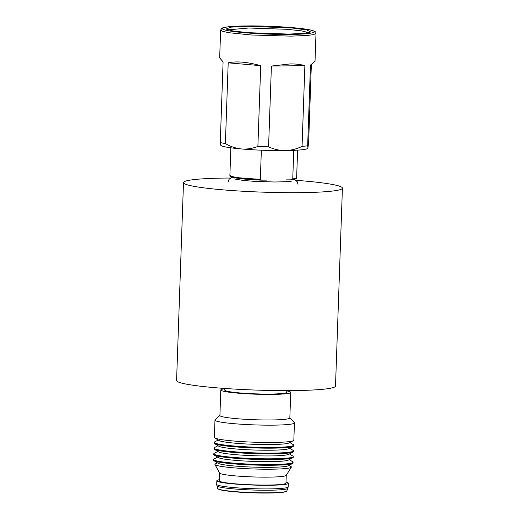 <?xml version="1.0" encoding="UTF-8"?>
<svg xmlns="http://www.w3.org/2000/svg" width="519" height="519" viewBox="0 0 519 519"><rect width="100%" height="100%" fill="white"/><g stroke="black" fill="none" stroke-linecap="round" stroke-linejoin="round"><path stroke-width="0.78" d="M230.728 178.03A79.511 6.792 2 0 0 225.006 178.075A79.511 6.792 2 0 0 183.492 182.584L176.583 380.511A79.511 6.792 2 0 0 293.994 390.573A79.511 6.792 2 0 0 335.508 386.065L342.417 188.131A79.511 6.792 2 0 0 295.616 180.294M183.492 182.584A79.511 6.792 2 0 0 300.91 192.646A79.511 6.792 2 0 0 342.417 188.131M220.64 30.102L219.673 57.907L223.092 61.852L220.27 142.608L225.382 143.588L228.198 62.831C236.379 61.021 247.213 61.962 260.707 65.66L257.885 146.416L268.583 146.812L271.405 66.056L290.121 63.934C295.862 63.869 300.78 64.447 304.88 65.66L302.064 146.416L307.65 145.826L310.472 65.076L315.027 61.236L316 33.43C315.318 32.554 317.42 31.964 311.374 30.212C301.811 27.702 269.309 25.606 246.291 25.95C232.123 26.171 224.013 26.93 221.95 28.221L220.64 30.102L222.781 31.393L229.353 32.762L251.507 35L291.088 36.135L307.027 35.487L313.359 34.663L316 33.43M311.355 64.466L308.63 142.602L307.845 148.408M248.069 26.287L291.697 27.955L306.645 29.927L310.719 31.97L303.913 33.411L288.681 34.079L248.179 32.684L232.804 30.939L226.005 29.012L230.968 27.157L248.069 26.287M302.064 146.416C296.544 149.037 290.919 150.426 285.184 150.575C299.424 150.348 307.034 149.55 308.001 148.175L307.65 145.826M271.405 66.056L304.88 65.66M257.885 146.416C252.526 148.518 247.063 149.362 241.497 148.959C255.861 150.16 270.418 150.692 285.184 150.575C279.475 150.562 273.941 149.31 268.583 146.812M308.863 32.697L301.636 30.887L286.786 29.285L248.776 28.013L227.815 29.862M228.198 62.831L260.707 65.66M220.27 142.608L220.62 144.957C220.744 146.371 227.698 147.707 241.497 148.959C235.95 148.402 230.579 146.611 225.382 143.588M267.116 180.106L261.492 180.164C245.052 179.451 234.809 178.296 230.767 176.707L229.885 175.487L232.298 176.642L239.46 177.829L260.337 179.392L261.355 150.192M261.388 180.158L238.831 178.439L232.499 177.303L230.708 176.149M293.754 150.348L292.748 179.01L291.425 179.814L285.917 179.879M261.608 180.171L260.337 179.392M297.601 150.14L296.634 177.816C295.279 178.854 299.048 178.387 291.652 179.801L291.425 179.814M219.265 479.725A35.779 3.056 2 0 0 216.838 480.737A35.779 3.056 2 0 0 263.373 485.278A35.779 3.056 2 0 0 288.356 483.234A35.779 3.056 2 0 0 286.008 482.054M219.498 472.978L219.226 480.821A33.391 2.855 2 0 0 262.653 485.057A33.391 2.855 2 0 0 285.969 483.157L286.248 475.307M217.396 462.831L215.379 463.889A38.25 3.27 2 0 0 214.976 464.524L219.537 473.049A33.391 2.855 2 0 0 262.932 477.143A33.391 2.855 2 0 0 286.203 475.378L291.341 467.191A38.25 3.27 2 0 0 290.99 466.529L289.051 465.335M214.976 464.524A38.25 3.27 2 0 0 264.684 469.208A38.25 3.27 2 0 0 291.341 467.191M217.597 457.129L214.062 458.984A39.755 3.393 2 0 0 213.607 459.471L213.575 460.217A39.755 3.393 2 0 0 214.003 460.742L218.168 463.311A35.448 3.03 2 0 0 263.899 467.34A35.448 3.03 2 0 0 288.24 465.757L292.58 463.486A39.755 3.393 2 0 0 293.04 462.993L293.066 462.247A39.755 3.393 2 0 0 292.645 461.728L289.245 459.633M214.003 460.742A39.755 3.393 2 0 0 265.28 465.264A39.755 3.393 2 0 0 292.58 463.486M213.607 459.471A39.755 3.393 2 0 0 265.306 464.511A39.755 3.393 2 0 0 293.066 462.247M217.798 451.433L214.263 453.282A39.755 3.393 2 0 0 213.802 453.768L213.776 454.521A39.755 3.393 2 0 0 214.198 455.04L218.369 457.609A35.448 3.03 2 0 0 264.093 461.644A35.448 3.03 2 0 0 288.441 460.055L292.781 457.784A39.755 3.393 2 0 0 293.241 457.297L293.267 456.545A39.755 3.393 2 0 0 292.839 456.026L289.446 453.93M214.198 455.04A39.755 3.393 2 0 0 265.481 459.562A39.755 3.393 2 0 0 292.781 457.784M213.802 453.768A39.755 3.393 2 0 0 265.507 458.809A39.755 3.393 2 0 0 293.267 456.545M217.993 445.73L214.464 447.579A39.755 3.393 2 0 0 214.003 448.066L213.977 448.818A39.755 3.393 2 0 0 214.399 449.337L218.57 451.906A35.448 3.03 2 0 0 264.294 455.942A35.448 3.03 2 0 0 288.642 454.352L292.982 452.081A39.755 3.393 2 0 0 293.436 451.595L293.462 450.842A39.755 3.393 2 0 0 293.04 450.323L289.647 448.234M214.399 449.337A39.755 3.393 2 0 0 265.676 453.859A39.755 3.393 2 0 0 292.982 452.081M214.003 448.066A39.755 3.393 2 0 0 265.702 453.113A39.755 3.393 2 0 0 293.462 450.842M218.194 440.028L214.658 441.883A39.755 3.393 2 0 0 214.204 442.37L214.178 443.116A39.755 3.393 2 0 0 214.6 443.641L218.771 446.21A35.448 3.03 2 0 0 264.495 450.239A35.448 3.03 2 0 0 288.843 448.656L293.177 446.385A39.755 3.393 2 0 0 293.637 445.892L293.663 445.146A39.755 3.393 2 0 0 293.241 444.627L289.842 442.532M214.6 443.641A39.755 3.393 2 0 0 265.877 448.163A39.755 3.393 2 0 0 293.177 446.385M214.204 442.37A39.755 3.393 2 0 0 265.903 447.41A39.755 3.393 2 0 0 293.663 445.146M219.92 415.401L215.132 419.826A39.755 3.393 2 0 0 214.976 420.111L214.373 437.42A39.755 3.393 2 0 0 214.795 437.939L218.966 440.508A35.448 3.03 2 0 0 264.69 444.543A35.448 3.03 2 0 0 289.038 442.954L293.378 440.683A39.755 3.393 2 0 0 293.838 440.196L294.442 422.888A39.755 3.393 2 0 0 294.305 422.589L289.842 417.84M214.795 437.939A39.755 3.393 2 0 0 266.078 442.46A39.755 3.393 2 0 0 293.378 440.683M214.976 420.111A39.755 3.393 2 0 0 266.682 425.158A39.755 3.393 2 0 0 294.442 422.888M224.824 388.737A34.987 2.991 2 0 0 220.802 389.983L219.913 415.531A34.987 2.991 2 0 0 265.41 419.968A34.987 2.991 2 0 0 289.836 417.97L290.731 392.422A34.987 2.991 2 0 0 286.806 390.904M220.802 389.983A34.987 2.991 2 0 0 266.299 394.421A34.987 2.991 2 0 0 290.731 392.422M224.837 388.452L224.779 390.119A31.01 2.647 2 0 0 265.105 394.057A31.01 2.647 2 0 0 286.76 392.286L286.819 390.619M246.363 25.956C257.32 25.645 292.022 26.579 308.863 29.706C324.609 32.84 303.115 34.436 290.387 34.41C279.43 34.721 244.728 33.78 227.88 30.66C212.141 27.526 233.634 25.924 246.363 25.956M296.634 177.816L292.748 179.01M262.64 493.05A34.189 2.919 2 0 0 286.378 491.324M218.252 488.943A34.189 2.919 2 0 0 262.614 493.05C247.213 492.894 229.722 491.876 220.75 489.936C218.337 489.229 217.357 488.755 217.805 488.528A34.565 2.952 2 0 0 262.737 492.823A34.565 2.952 2 0 0 286.851 490.942L288.227 486.867L288.356 483.234M217.805 488.528L216.916 485.829A35.539 3.036 2 0 0 263.127 490.241A35.539 3.036 2 0 0 287.922 488.308M216.916 485.829L216.715 484.37A35.779 3.056 2 0 0 263.243 488.904A35.779 3.056 2 0 0 288.227 486.867M297.997 184.323L297.225 181.728L295.804 180.404L293.689 179.509M291.976 180.969C290.893 181.514 285.028 181.851 274.376 181.987L255.75 181.442L243.58 180.489L234.316 178.958M232.7 177.381L230.942 177.933L229.015 179.36L228.075 181.877M230.851 147.811L229.885 175.487M216.715 484.37L216.838 480.737M286.851 490.942L283.822 492.142C279.54 492.803 272.475 493.108 262.627 493.05"/></g></svg>
